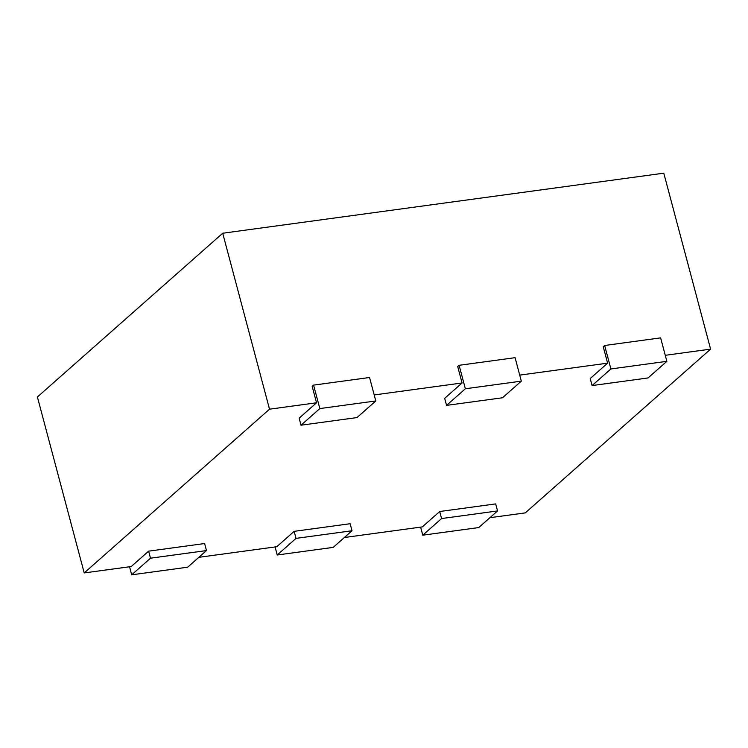 <?xml version="1.0" encoding="UTF-8"?>
<svg xmlns="http://www.w3.org/2000/svg" width="748" height="748" viewBox="0 0 748 748"><rect width="100%" height="100%" fill="white"/><g stroke="black" fill="none" stroke-linecap="round" stroke-linejoin="round"><path stroke-width="1.12" d="M131.695 574.819L150.507 558.195L206.485 550.575L187.673 567.19L131.695 574.819L129.554 566.76M150.507 558.195L148.637 551.154L131.237 566.535L84.215 572.931L37.4 396.982L222.708 233.236L663.785 173.181L710.6 349.129L525.292 512.876L489.903 517.7M206.485 550.575L204.606 543.534L148.637 551.154M319.826 408.576L375.795 400.956L356.983 417.58L301.014 425.201L319.826 408.576L313.58 385.117L312.168 386.361L316.544 402.789L269.523 409.184L84.215 572.931M316.544 402.789L299.144 418.16L301.014 425.201M374.196 394.935L462.077 382.976L444.677 398.347L446.547 405.388L465.359 388.764L459.113 365.305L515.091 357.684L521.328 381.143L502.516 397.768L446.547 405.388M519.729 375.122L607.61 363.154L590.209 378.535L592.079 385.575L610.892 368.951L604.646 345.492L660.624 337.862L666.861 361.331L648.049 377.946L592.079 385.575M665.262 355.309L710.6 349.129M497.551 510.94L478.739 527.564L422.76 535.185L441.572 518.56L497.551 510.94L495.672 503.9L439.702 511.52L422.302 526.901L344.37 537.513M352.018 530.753L333.206 547.377L277.228 554.997L296.04 538.373L352.018 530.753L350.139 523.722L294.17 531.342L276.769 546.713L198.837 557.325M269.523 409.184L222.708 233.236M604.646 345.492L603.234 346.735L607.61 363.154M459.113 365.305L457.701 366.548L462.077 382.976M375.795 400.956L369.559 377.497L313.58 385.117M277.228 554.997L275.086 546.947M296.04 538.373L294.17 531.342M422.76 535.185L420.619 527.125M441.572 518.56L439.702 511.52M465.359 388.764L521.328 381.143M610.892 368.951L666.861 361.331"/></g></svg>
